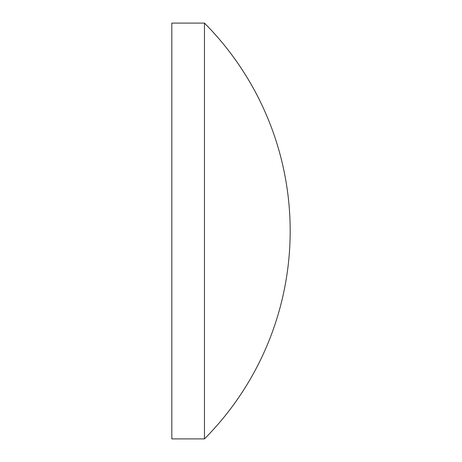 <?xml version="1.0" encoding="UTF-8"?>
<svg xmlns="http://www.w3.org/2000/svg" width="462" height="462" viewBox="0 0 462 462"><rect width="100%" height="100%" fill="white"/><g stroke="black" fill="none" stroke-linecap="round" stroke-linejoin="round"><path stroke-width="0.35" stroke-dasharray="2.31 1.73" d="M171.824 438.9L171.824 23.1M204.464 438.9L204.464 23.1"/><path stroke-width="0.69" d="M204.464 23.1L171.824 23.1L171.824 438.9L204.464 438.9A294.987 294.987 0 0 0 204.464 23.1L204.464 438.9"/></g></svg>
